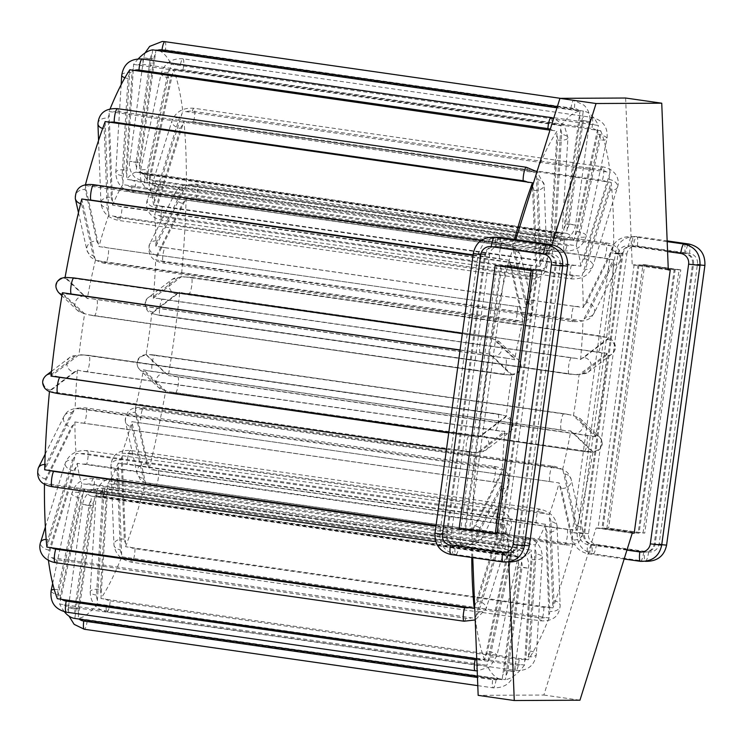 <?xml version="1.0" encoding="UTF-8"?>
<svg xmlns="http://www.w3.org/2000/svg" width="742" height="742" viewBox="0 0 742 742"><rect width="100%" height="100%" fill="white"/><g stroke="black" fill="none" stroke-linecap="round" stroke-linejoin="round"><path stroke-width="0.56" stroke-dasharray="3.71 2.78" d="M490.471 355.168A10.685 1.503 9.9 0 1 492.502 356.169L511.284 374.014A10.685 1.503 9.9 0 1 511.015 374.691L489.739 353.962A287.182 58.701 98.2 0 0 478.312 437.353L506.332 416.067A163.769 33.473 -81.8 0 1 511.961 375.007L503.085 374.478A8.31 1.697 98.2 0 0 505.849 367.095A8.31 1.697 98.2 0 0 505.664 358.154A10.685 1.503 -170.1 0 0 509.819 358.609L92.258 298.776L87.296 298.572L65.973 277.721A10.685 1.503 -170.1 0 0 65.704 278.398L84.486 296.253A8.31 8.051 -46.5 0 0 77.363 310.369A8.31 8.051 -46.5 0 0 81.676 312.456L62.894 294.602A10.685 1.503 9.9 0 1 63.163 293.934L84.653 313.773A163.769 33.473 98.2 0 0 79.023 354.834L51.003 376.12M510.385 375.09L89.448 314.979L83.707 313.458A10.685 1.503 9.9 0 1 81.676 312.456M489.739 353.962L460.068 350.159M511.442 550.286A163.769 33.473 98.2 0 0 518.899 557.372L502.13 679.672A287.182 58.701 -81.8 0 1 501.963 679.653A287.182 58.701 -81.8 0 1 486.984 665.277L59.675 604.044L84.134 489.052L511.442 550.286L486.984 665.277M521.58 562.102L505.385 679.663L78.077 618.429L94.809 496.129L522.118 557.363L521.58 562.102A10.685 10.453 -90.3 0 1 522.062 567.111L528.573 568.242L518.63 567.129L504.467 670.545A10.685 10.453 89.7 0 1 502.649 675.229M522.118 557.363A163.769 33.473 98.2 0 0 531.532 550.193L104.223 488.959L97.183 603.858A287.182 58.701 -81.8 0 1 78.077 618.429M97.183 603.858L524.492 665.092L531.532 550.193M524.492 665.092A287.182 58.701 -81.8 0 1 505.385 679.663M476.726 658.673L484.665 659.963L509.142 545.027L86.638 484.294L81.833 483.793L57.357 598.729M484.665 659.963A287.182 58.701 -81.8 0 1 475.316 618.346L48.007 557.112L77.233 463.296L504.532 524.529L475.316 618.346M504.532 524.529A163.769 33.473 98.2 0 0 509.142 545.027M474.676 606.511L503.428 514.623L80.971 453.742L76.12 453.39L46.885 547.104M471.754 557.511A287.182 58.701 -81.8 0 1 471.764 544.517L44.455 483.283L74.923 421.957L502.232 483.19L471.764 544.517M502.232 483.19A163.769 33.473 98.2 0 0 503.428 514.623M436.055 525.494L471.986 531.031L502.455 469.834L80.043 408.851L75.146 408.601L73.977 410.53L44.687 469.797M471.986 531.031A287.182 58.701 -81.8 0 1 476.772 452.694L49.464 391.461A287.182 58.701 -81.8 0 1 49.464 391.461L77.502 370.035L82.334 371.223L499.885 431.065L504.81 431.269L477.755 452.351A10.685 2.124 5.7 0 0 480.009 451.665L503.716 433.606A10.685 2.124 5.7 0 0 503.679 432.595M504.81 431.269A163.769 33.473 98.2 0 0 502.455 469.834M503.716 433.606A8.31 7.958 -127.3 0 0 509.559 432.113C516.877 427.225 510.941 416.123 506.332 416.067L501.509 414.861L83.957 355.028L77.993 355.158A10.685 2.124 -174.3 0 0 75.73 355.845A8.31 7.958 -127.3 0 0 67.16 365.927A8.31 7.958 -127.3 0 0 74.107 372.039L50.41 390.107A10.685 2.124 5.7 0 0 50.447 391.117M66.131 277.322L488.236 337.582L493.282 338.955L513.826 358.488L514.605 359.805L509.819 358.609M81.778 198.995L94.865 258.049L95.505 259.969L100.272 261.128L522.813 321.203L509.086 260.229A287.182 58.701 -81.8 0 0 492.4 338.621L493.282 338.955A10.685 1.503 -170.1 0 1 495.313 339.957L514.095 357.811A8.31 8.051 -46.5 0 1 518.408 359.898L499.626 342.043A8.31 8.051 -46.5 0 0 495.313 339.957M522.813 321.203A163.769 33.473 98.2 0 0 514.605 359.805M85.247 185.491L512.555 246.724L526.254 307.828L98.946 246.594L85.247 185.491A287.182 58.701 -81.8 0 1 85.423 184.832M512.555 246.724A287.182 58.701 -81.8 0 1 514.54 239.369M105.178 121.558L108.759 215.115L113.517 216.163L536.067 276.349L532.496 186.056M536.067 276.349A163.769 33.473 98.2 0 0 526.254 307.828M109.046 111.532L536.345 172.765L539.898 266.415L112.589 205.182L109.046 111.532A287.182 58.701 -81.8 0 1 110.104 108.907M536.345 172.765A287.182 58.701 -81.8 0 1 536.809 171.615M537.7 169.426A287.182 58.701 -81.8 0 1 557.121 130.991L549.989 130.147M129.813 69.757L122.82 184.619L545.12 245.352L550.119 245.852L557.121 130.991M550.119 245.852A163.769 33.473 98.2 0 0 539.898 266.415M133.597 64.415L560.906 125.648L553.875 240.556L126.567 179.323L133.597 64.415A287.182 58.701 -81.8 0 1 138.309 58.822M560.906 125.648A287.182 58.701 -81.8 0 1 580.021 111.087L556.982 107.813M152.713 49.853L135.971 172.153L140.739 172.877L563.28 233.387L580.021 111.087M563.28 233.387A163.769 33.473 98.2 0 0 553.875 240.556M573.956 240.454A163.769 33.473 98.2 0 0 566.498 233.368L583.268 111.068A287.182 58.701 -81.8 0 1 583.435 111.096A287.182 58.701 -81.8 0 1 598.414 125.463L171.105 64.229L146.647 179.221L573.956 240.454L598.414 125.463M173.433 69.544L600.732 130.778L576.256 245.723L148.957 184.489L173.433 69.544A287.182 58.701 -81.8 0 1 182.782 111.17L153.557 204.977L580.865 266.211L610.091 172.404L182.782 111.17M600.732 130.778A287.182 58.701 -81.8 0 1 610.091 172.404M580.865 266.211A163.769 33.473 98.2 0 0 576.256 245.723M183.895 121.169L611.204 182.402L581.969 276.126L577.128 275.774L154.661 214.892L183.895 121.169A287.182 58.701 -81.8 0 1 186.325 184.999L155.857 246.316L583.166 307.55L613.634 246.233L186.325 184.999M611.204 182.402A287.182 58.701 -81.8 0 1 613.634 246.233M583.166 307.55A163.769 33.473 98.2 0 0 581.969 276.126M186.103 198.476L613.411 259.709L582.943 320.906L160.504 260.832L155.635 259.672L186.103 198.476A287.182 58.701 -81.8 0 1 181.317 276.812L153.279 298.247L158.204 298.451L575.755 358.284L580.587 359.48L608.625 338.046L604.424 337.016L185.593 276.989L180.343 277.165A10.685 2.124 -174.3 0 0 178.08 277.842A8.31 7.958 -127.3 0 0 169.51 287.924A8.31 7.958 -127.3 0 0 176.457 294.045L152.759 312.104A8.31 7.958 52.7 0 1 148.53 297.394A8.31 7.958 52.7 0 1 154.382 295.9L178.08 277.842M613.411 259.709A287.182 58.701 -81.8 0 1 608.625 338.046M580.587 359.48A163.769 33.473 98.2 0 0 582.943 320.906M606.029 354.593L579.066 374.673A163.769 33.473 -81.8 0 1 573.436 415.733L595.668 436.778A287.182 58.701 98.2 0 0 607.086 353.387L606.029 354.593A10.685 2.124 5.7 0 1 606.066 355.603A8.31 7.958 52.7 0 0 611.909 354.11C616.222 350.178 616.565 345.763 612.966 340.875C610.165 338.732 610.926 338.009 600.13 335.95A8.31 1.697 -81.8 0 1 600.742 343.574A8.31 1.697 -81.8 0 1 598.135 352.274L189.229 293.674A10.685 2.124 5.7 0 0 183.97 293.192L179.777 292.153A287.182 58.701 -81.8 0 1 168.36 375.545L146.137 354.5L151.09 354.695L568.65 414.537L574.391 416.058A10.685 1.503 -170.1 0 1 576.423 417.06A8.31 8.051 133.5 0 1 582.275 428.663A8.31 8.051 133.5 0 1 573.603 433.263L592.385 451.117A10.685 1.503 9.9 0 1 592.116 451.785L570.802 430.944L565.831 430.74L148.279 370.898L143.494 369.702L165.689 390.895A287.182 58.701 -81.8 0 1 149.012 469.287L135.276 408.304L557.817 468.387L562.584 469.538L563.234 471.467L576.311 530.521L149.012 469.287M607.652 338.398A10.685 2.124 -174.3 0 1 607.689 339.409L583.982 357.468A8.31 7.958 52.7 0 1 588.211 372.178A8.31 7.958 52.7 0 1 582.359 373.671A10.685 2.124 5.7 0 1 580.105 374.348L574.132 374.487L156.581 314.645L151.758 313.439L179.777 292.153M575.755 358.284A10.685 2.124 -174.3 0 1 571.21 357.829L162.303 299.239A8.31 1.697 98.2 0 0 159.697 307.939A8.31 1.697 98.2 0 0 160.309 315.554L151.758 313.439A163.769 33.473 98.2 0 1 146.137 354.5L147.083 354.824A10.685 1.503 -170.1 0 0 146.814 355.492L165.596 373.347A8.31 8.051 -46.5 0 0 158.463 387.472A8.31 8.051 -46.5 0 0 162.776 389.55A10.685 1.503 9.9 0 0 164.807 390.552L169.853 391.924L592.997 452.128A287.182 58.701 -81.8 0 1 576.311 530.521M562.584 469.538A163.769 33.473 98.2 0 0 570.802 430.944M145.534 482.782L572.843 544.016L559.143 482.912L131.835 421.679L145.534 482.782A287.182 58.701 -81.8 0 1 125.602 546.724L122.022 453.158L127.03 453.51L549.33 514.392L552.911 607.958L125.602 546.724M572.843 544.016A287.182 58.701 -81.8 0 1 552.911 607.958M549.33 514.392A163.769 33.473 98.2 0 0 559.143 482.912M121.744 556.75L549.052 617.984L545.509 524.325L118.201 463.091L121.744 556.75A287.182 58.701 -81.8 0 1 100.968 598.516L107.97 483.663L535.279 544.897L528.276 659.749L100.968 598.516M549.052 617.984A287.182 58.701 -81.8 0 1 528.276 659.749M535.279 544.897A163.769 33.473 98.2 0 0 545.509 524.325M84.134 489.052A163.769 33.473 98.2 0 0 91.591 496.138L74.821 618.438L502.13 679.672M518.899 557.372L91.591 496.138M107.97 483.663A163.769 33.473 98.2 0 0 118.201 463.091M122.022 453.158A163.769 33.473 98.2 0 0 131.835 421.679M135.276 408.304A163.769 33.473 98.2 0 0 143.494 369.702M77.502 370.035A163.769 33.473 98.2 0 0 75.146 408.601M74.923 421.957A163.769 33.473 98.2 0 0 76.12 453.39M77.233 463.296A163.769 33.473 98.2 0 0 81.833 483.793M94.809 496.129A163.769 33.473 98.2 0 0 104.223 488.959M95.505 259.969A163.769 33.473 98.2 0 0 87.296 298.572M108.759 215.115A163.769 33.473 98.2 0 0 98.946 246.594M122.82 184.619A163.769 33.473 98.2 0 0 112.589 205.182M135.971 172.153A163.769 33.473 98.2 0 0 126.567 179.323M566.498 233.368L139.19 172.135L155.959 49.835A287.182 58.701 -81.8 0 1 156.135 49.853A287.182 58.701 -81.8 0 1 171.105 64.229M146.647 179.221A163.769 33.473 98.2 0 0 139.19 172.135M153.557 204.977A163.769 33.473 98.2 0 0 148.957 184.489M155.857 246.316A163.769 33.473 98.2 0 0 154.661 214.892M153.279 298.247A163.769 33.473 98.2 0 0 155.635 259.672M155.959 49.835L583.268 111.068M509.086 260.229L473.044 255.461M64.452 611.779A287.182 58.701 -81.8 0 1 59.675 604.044M48.443 560.442A287.182 58.701 -81.8 0 1 48.007 557.112M44.455 484.238A287.182 58.701 -81.8 0 1 44.455 483.283M478.312 437.353L448.762 432.688M595.668 436.778L168.36 375.545M607.086 353.387L183.97 293.192M62.43 292.728L63.163 293.934M638.074 264.727L602.012 527.979L638.12 533.155L674.181 269.902L639.048 264.727L602.986 527.97L602.012 527.979M643.017 533.127L679.078 269.884L642.971 264.708L606.91 527.952L644.733 533.118L606.91 527.952M642.971 264.708L644.687 264.699L608.625 527.942M634.197 533.173L598.089 527.998L634.15 264.746L632.184 264.764L668.292 269.93M625.636 98.027L632.184 264.764M508.827 562.084L507.723 533.795L505.756 533.804L541.818 270.561L505.71 265.386L507.667 265.376L515.755 239.545M505.71 265.386L469.649 528.629L507.723 533.795M472.756 557.659L471.615 528.619M598.089 527.998L596.123 528.007L543.858 695.031L478.163 695.356M496.936 533.85L460.828 528.675L496.89 265.423M460.828 528.675L459.113 528.684M500.813 265.404L464.752 528.656L465.726 528.647L501.787 265.404L536.911 270.58L500.859 533.832L464.752 528.656M674.181 269.902L675.155 269.902L639.094 533.146L602.986 527.97M675.155 269.902L639.048 264.727M639.094 533.146L638.12 533.155M596.123 528.007L632.23 533.183M679.078 269.884L680.794 269.875L644.733 533.118M541.818 270.561L543.775 270.552L551.862 244.721M536.911 270.58L501.787 265.404M500.859 533.832L501.833 533.823L537.894 270.58M644.687 264.699L680.794 269.875M668.282 269.643L634.15 264.746M507.667 265.376L543.775 270.552M501.833 533.823L465.726 528.647M505.756 533.804L469.649 528.629M543.858 695.031L579.956 700.207M511.284 374.014A8.31 8.051 -46.5 0 0 518.408 359.898C522.637 365.574 521.867 370.295 516.117 374.051L511.757 375.053M492.502 356.169A8.31 8.051 -46.5 0 0 499.626 342.043L492.771 338.621M506.999 374.812A10.685 1.503 9.9 0 1 502.853 374.358L93.946 315.767A10.685 1.503 9.9 0 1 89.448 314.979M460.096 349.974L480.232 352.858A10.685 1.503 9.9 0 1 485.426 353.786M518.148 562.121A10.685 10.453 89.7 0 1 518.63 567.129M75.341 613.996A10.685 10.453 89.7 0 1 74.859 608.987L89.021 505.562A10.685 10.453 89.7 0 1 90.839 500.887M96.367 496.815A10.685 10.453 89.7 0 1 100.819 496.472L509.726 555.072A10.685 10.453 89.7 0 1 513.918 556.648M497.808 679.06A10.685 10.453 89.7 0 1 492.669 679.644L477.458 677.465M517.35 556.639A10.685 10.453 -90.3 0 0 513.158 555.053A8.31 1.697 98.2 0 0 512.62 546.835A8.31 1.697 98.2 0 0 509.726 555.072M545.518 528.285A10.685 7.8 21.1 0 1 546.808 532.153L549.822 611.315A10.685 7.8 21.1 0 1 548.811 614.858M121.502 553.625A10.685 7.8 21.1 0 1 120.213 549.748L117.199 470.595A10.685 7.8 21.1 0 1 118.21 467.052M122.949 464.102A10.685 7.8 21.1 0 1 127.244 463.982L536.151 522.581A10.685 7.8 21.1 0 1 540.501 523.935M544.702 617.641A10.685 7.8 21.1 0 1 539.777 617.928L130.87 559.329A10.685 7.8 21.1 0 1 125.871 557.622M552.892 604.266A10.685 7.8 -158.9 0 0 553.903 600.723L550.889 521.57A8.31 5.417 177.8 0 1 557.149 526.551A8.31 5.417 177.8 0 1 546.808 532.153M550.889 521.57A10.685 7.8 -158.9 0 0 549.599 517.693M544.582 513.353A10.685 7.8 -158.9 0 0 540.232 511.989A8.31 1.697 98.2 0 0 539.369 509.058A8.31 1.697 98.2 0 0 537.134 513.705A8.31 1.697 98.2 0 0 536.151 522.581M540.232 511.989L131.325 453.39A8.31 1.697 98.2 0 0 130.462 450.468A8.31 1.697 98.2 0 0 128.227 455.106A8.31 1.697 98.2 0 0 127.244 463.982M122.291 456.46A10.685 7.8 -158.9 0 0 121.28 460.003L124.294 539.156A10.685 7.8 -158.9 0 0 125.584 543.033M131.325 453.39A10.685 7.8 -158.9 0 0 127.03 453.51M129.952 547.039A10.685 7.8 -158.9 0 0 134.951 548.737L543.858 607.336A10.685 7.8 -158.9 0 0 548.783 607.058M553.903 600.723A8.31 5.417 177.8 0 1 560.164 605.704A8.31 5.417 177.8 0 1 549.822 611.315M543.858 607.336A8.31 1.697 -81.8 0 1 542.875 616.212A8.31 1.697 -81.8 0 1 540.64 620.85A8.31 1.697 -81.8 0 1 539.777 617.928M584.121 318.977A10.685 5.5 0.9 0 0 586.477 316.713L612.243 264.913A10.685 5.5 0.9 0 0 612.298 262.325M184.99 201.082A10.685 5.5 0.9 0 0 182.634 203.345L156.868 255.146A10.685 5.5 0.9 0 0 156.812 257.743M160.504 260.832A10.685 5.5 0.9 0 0 164.585 261.935L573.492 320.525A10.685 5.5 0.9 0 0 578.055 320.665M609.163 259.487A10.685 5.5 0.9 0 0 604.526 258.133L195.619 199.533A10.685 5.5 0.9 0 0 190.332 199.468M612.53 248.078A10.685 5.5 -179.1 0 1 612.475 250.675L586.709 302.476A8.31 6.919 26.4 0 1 594.027 313.291A8.31 6.919 26.4 0 1 586.477 316.713M586.709 302.476A10.685 5.5 -179.1 0 1 584.353 304.739M578.287 306.427A10.685 5.5 -179.1 0 1 573.724 306.288A8.31 1.697 98.2 0 0 571.674 315.424A8.31 1.697 98.2 0 0 572.434 321.629A8.31 1.697 98.2 0 0 573.492 320.525M573.724 306.288L164.817 247.689A8.31 1.697 98.2 0 0 162.758 256.825A8.31 1.697 98.2 0 0 163.518 263.03A8.31 1.697 98.2 0 0 164.585 261.935M157.044 243.506A10.685 5.5 -179.1 0 1 157.1 240.909L182.866 189.108A10.685 5.5 -179.1 0 1 185.222 186.845M164.817 247.689A10.685 5.5 -179.1 0 1 160.736 246.585M190.573 185.231A10.685 5.5 -179.1 0 1 195.851 185.296L604.758 243.895A10.685 5.5 -179.1 0 1 609.395 245.25M612.475 250.675A8.31 6.919 26.4 0 1 619.793 261.49A8.31 6.919 26.4 0 1 612.243 264.913M604.758 243.895A8.31 1.697 -81.8 0 1 605.824 242.792A8.31 1.697 -81.8 0 1 606.585 248.997A8.31 1.697 -81.8 0 1 604.526 258.133M195.851 185.296A8.31 1.697 -81.8 0 1 196.908 184.192A8.31 1.697 -81.8 0 1 197.669 190.397A8.31 1.697 -81.8 0 1 195.619 199.533M182.866 189.108A8.31 6.919 -153.6 0 0 175.316 192.53A8.31 6.919 -153.6 0 0 182.634 203.345M94.271 500.869A10.685 10.453 -90.3 0 0 92.453 505.543L78.29 608.969A10.685 10.453 -90.3 0 0 78.773 613.977M89.021 505.562L82.51 504.43L92.453 505.543M513.158 555.053L104.251 496.454A8.31 1.697 98.2 0 0 103.713 488.236A8.31 1.697 98.2 0 0 100.819 496.472M104.251 496.454A10.685 10.453 -90.3 0 0 99.799 496.797M506.081 675.211A10.685 10.453 -90.3 0 0 507.899 670.527L522.062 567.111M82.408 619.023A10.685 10.453 -90.3 0 0 87.185 621.026L496.101 679.626A10.685 10.453 -90.3 0 0 501.24 679.041M507.899 670.527L514.41 671.668L504.467 670.545M496.101 679.626A8.31 1.697 -81.8 0 1 493.207 687.853A8.31 1.697 -81.8 0 1 492.669 679.644M87.185 621.026A8.31 1.697 -81.8 0 1 84.291 629.253M78.29 608.969L68.338 607.846L74.859 608.987M83.262 493.68A10.685 9.924 -23.6 0 0 81.147 498.077L60.454 595.288A10.685 9.924 -23.6 0 0 60.631 600.009M58.182 594.398A10.685 9.924 156.4 0 1 57.997 589.677L78.689 492.465A8.31 2.551 -168 0 0 71.788 493.541A8.31 2.551 -168 0 0 81.147 498.077M78.689 492.465A10.685 9.924 156.4 0 1 80.813 488.069M86.638 484.294A10.685 9.924 156.4 0 1 91.155 484.007L500.062 542.597A10.685 9.924 156.4 0 1 504.189 544.127M506.647 549.739A10.685 9.924 -23.6 0 0 502.519 548.208L93.613 489.618A8.31 1.697 98.2 0 0 93.557 478.581A8.31 1.697 98.2 0 0 91.155 484.007M93.613 489.618A10.685 9.924 -23.6 0 0 89.096 489.906M487.939 661.243A10.685 9.924 -23.6 0 0 490.063 656.856L510.746 559.635A10.685 9.924 -23.6 0 0 510.57 554.914M63.988 604.795A10.685 9.924 -23.6 0 0 68.691 606.715L477.598 665.314A10.685 9.924 -23.6 0 0 482.819 664.813M490.063 656.856A8.31 2.551 -168 0 0 496.964 655.78A8.31 2.551 -168 0 0 487.605 651.244A10.685 9.924 156.4 0 1 485.491 655.631M480.362 659.202A10.685 9.924 156.4 0 1 476.763 659.814M477.598 665.314A8.31 1.697 -81.8 0 1 475.195 670.731M68.691 606.715A8.31 1.697 -81.8 0 1 66.279 612.131M60.454 595.288A8.31 2.551 12 0 1 51.105 590.753M54.259 589.473A8.31 2.551 12 0 1 57.997 589.677M508.112 549.303A10.685 9.924 156.4 0 1 508.298 554.024L487.605 651.244M510.746 559.635A8.31 2.551 -168 0 0 517.647 558.559A8.31 2.551 -168 0 0 508.298 554.024M502.519 548.208A8.31 1.697 98.2 0 0 502.473 537.18A8.31 1.697 98.2 0 0 500.062 542.597M97.332 599.833A10.685 9.711 35.3 0 1 96.46 595.112L102.396 497.965A10.685 9.711 35.3 0 1 103.824 493.578M107.822 487.939A10.685 9.711 -144.7 0 0 106.394 492.326L100.458 589.473A8.31 3.014 3.5 0 0 90.172 591.782A8.31 3.014 3.5 0 0 96.46 595.112M100.458 589.473A10.685 9.711 -144.7 0 0 101.329 594.184M105.318 598.961A10.685 9.711 -144.7 0 0 110.206 600.89A8.31 1.697 -81.8 0 1 107.024 611.937A8.31 1.697 -81.8 0 1 106.208 606.529A10.685 9.711 35.3 0 1 101.32 604.609M531.133 554.812A10.685 9.711 35.3 0 1 532.005 559.533L526.069 656.679A10.685 9.711 35.3 0 1 524.64 661.066M108.981 489.803A10.685 9.711 35.3 0 1 113.359 489.516L522.266 548.115A10.685 9.711 35.3 0 1 526.532 549.637M520.151 664.628A10.685 9.711 35.3 0 1 515.115 665.129L106.208 606.529M528.638 655.418A10.685 9.711 -144.7 0 0 530.066 651.031L536.002 553.894A8.31 3.014 -176.5 0 1 542.291 557.214A8.31 3.014 -176.5 0 1 532.005 559.533M536.002 553.894A10.685 9.711 -144.7 0 0 535.13 549.173M530.521 543.997A10.685 9.711 -144.7 0 0 526.254 542.467A8.31 1.697 98.2 0 0 525.438 537.069A8.31 1.697 98.2 0 0 522.266 548.115M526.254 542.467L117.347 483.877A8.31 1.697 98.2 0 0 116.531 478.469A8.31 1.697 98.2 0 0 113.359 489.516M117.347 483.877A10.685 9.711 -144.7 0 0 112.969 484.164M110.206 600.89L519.112 659.49A10.685 9.711 -144.7 0 0 524.149 658.979M530.066 651.031A8.31 3.014 -176.5 0 1 536.364 654.361A8.31 3.014 -176.5 0 1 526.069 656.679M519.112 659.49A8.31 1.697 -81.8 0 1 515.931 670.536A8.31 1.697 -81.8 0 1 515.115 665.129M102.396 497.965A8.31 3.014 -176.5 0 1 96.108 494.645A8.31 3.014 -176.5 0 1 106.394 492.326M76.129 467.256A10.685 8.208 -6.4 0 0 73.829 470.808L49.111 550.1A10.685 8.208 -6.4 0 0 49.102 553.977M47.924 543.413A10.685 8.208 173.6 0 1 47.924 539.536L72.642 460.244A8.31 5.036 -162.7 0 0 65.305 463.054A8.31 5.036 -162.7 0 0 73.829 470.808M72.642 460.244A10.685 8.208 173.6 0 1 74.951 456.692M80.971 453.742A10.685 8.208 173.6 0 1 85.525 453.622L494.432 512.212A10.685 8.208 173.6 0 1 498.522 513.575M499.7 524.14A10.685 8.208 -6.4 0 0 495.61 522.776L86.703 464.177A8.31 1.697 98.2 0 0 88.14 455.532A8.31 1.697 98.2 0 0 87.287 450.672A8.31 1.697 98.2 0 0 85.525 453.622M86.703 464.177A10.685 8.208 -6.4 0 0 82.149 464.307M476.41 615.211A10.685 8.208 -6.4 0 0 478.711 611.658L503.428 532.366A10.685 8.208 -6.4 0 0 503.438 528.489M52.274 557.984A10.685 8.208 -6.4 0 0 56.93 559.691L465.837 618.29A10.685 8.208 -6.4 0 0 471.105 618.012M478.711 611.658A8.31 5.036 -162.7 0 0 486.056 608.857A8.31 5.036 -162.7 0 0 477.533 601.103A10.685 8.208 173.6 0 1 475.223 604.647M465.837 618.29A8.31 1.697 -81.8 0 1 464.065 621.23M56.93 559.691A8.31 1.697 -81.8 0 1 55.158 562.631M49.111 550.1A8.31 5.036 17.3 0 1 40.587 542.346M46.199 539.415A8.31 5.036 17.3 0 1 47.924 539.536M502.26 517.925A10.685 8.208 173.6 0 1 502.251 521.812L477.533 601.103M503.428 532.366A8.31 5.036 -162.7 0 0 510.774 529.565A8.31 5.036 -162.7 0 0 502.251 521.812M495.61 522.776A8.31 1.697 98.2 0 0 497.047 514.123A8.31 1.697 98.2 0 0 496.203 509.272A8.31 1.697 98.2 0 0 494.432 512.212M73.736 424.776A10.685 5.5 0.9 0 0 71.38 427.04L45.614 478.84A10.685 5.5 0.9 0 0 45.559 481.428M45.8 467.191A10.685 5.5 -179.1 0 1 45.856 464.594L71.622 412.793A8.31 6.919 -153.6 0 0 64.062 416.216A8.31 6.919 -153.6 0 0 71.38 427.04M71.622 412.793A10.685 5.5 -179.1 0 1 73.977 410.53M80.043 408.851A10.685 5.5 -179.1 0 1 84.597 408.981L493.513 467.581A10.685 5.5 -179.1 0 1 497.594 468.684M497.353 482.921A10.685 5.5 0.9 0 0 493.272 481.818L84.365 423.218A8.31 1.697 98.2 0 0 86.424 414.082A8.31 1.697 98.2 0 0 85.664 407.877A8.31 1.697 98.2 0 0 84.597 408.981M84.365 423.218A10.685 5.5 0.9 0 0 79.802 423.088M472.867 542.662A10.685 5.5 0.9 0 0 475.223 540.399L500.989 488.598A10.685 5.5 0.9 0 0 501.045 486.01M48.694 484.257A10.685 5.5 0.9 0 0 53.331 485.62L462.238 544.22A10.685 5.5 0.9 0 0 467.525 544.276M475.223 540.399A8.31 6.919 -153.6 0 0 482.782 536.985A8.31 6.919 -153.6 0 0 475.464 526.161A10.685 5.5 -179.1 0 1 473.108 528.425M467.757 530.038A10.685 5.5 -179.1 0 1 462.479 529.973L435.962 526.18M462.238 544.22A8.31 1.697 -81.8 0 1 461.181 545.324A8.31 1.697 -81.8 0 1 460.42 539.109A8.31 1.697 -81.8 0 1 462.479 529.973M53.331 485.62A8.31 1.697 -81.8 0 1 52.274 486.724M45.614 478.84A8.31 6.919 26.4 0 1 38.296 468.017M44.826 464.511A8.31 6.919 26.4 0 1 45.856 464.594M501.286 471.773A10.685 5.5 -179.1 0 1 501.221 474.361L475.464 526.161M500.989 488.598A8.31 6.919 -153.6 0 0 508.548 485.175A8.31 6.919 -153.6 0 0 501.221 474.361M493.272 481.818A8.31 1.697 98.2 0 0 495.331 472.682A8.31 1.697 98.2 0 0 494.571 466.477A8.31 1.697 98.2 0 0 493.513 467.581M76.37 371.362A10.685 2.124 5.7 0 0 74.107 372.039M83.957 355.028A10.685 2.124 -174.3 0 1 88.502 355.474L497.409 414.073A10.685 2.124 -174.3 0 1 501.509 414.861M499.885 431.065A10.685 2.124 5.7 0 0 495.786 430.277L86.879 371.677A8.31 1.697 98.2 0 0 89.485 362.977A8.31 1.697 98.2 0 0 88.873 355.353A8.31 1.697 98.2 0 0 88.502 355.474M86.879 371.677A10.685 2.124 5.7 0 0 82.334 371.223M53.665 392.499A10.685 2.124 5.7 0 0 58.33 393.436L467.237 452.036A10.685 2.124 5.7 0 0 472.496 452.518M480.009 451.665A8.31 7.958 -127.3 0 0 488.588 441.583A8.31 7.958 -127.3 0 0 481.632 435.471A10.685 2.124 -174.3 0 1 479.378 436.148M474.119 436.315A10.685 2.124 -174.3 0 1 468.861 435.832L448.725 432.948M467.237 452.036A8.31 1.697 -81.8 0 1 466.876 452.156A8.31 1.697 -81.8 0 1 466.254 444.532A8.31 1.697 -81.8 0 1 468.861 435.832M52.07 374.914A10.685 2.124 -174.3 0 1 52.033 373.903L75.73 355.845M50.41 390.107A8.31 7.958 52.7 0 1 46.18 375.396M51.254 373.829A8.31 7.958 52.7 0 1 52.033 373.903M505.302 416.392A10.685 2.124 -174.3 0 1 505.339 417.403L481.632 435.471M476.967 452.722L485.862 450.171L509.559 432.113A8.31 7.958 -127.3 0 0 505.339 417.403M495.786 430.277A8.31 1.697 98.2 0 0 498.392 421.577A8.31 1.697 98.2 0 0 497.78 413.953A8.31 1.697 98.2 0 0 497.409 414.073M84.486 296.253A10.685 1.503 -170.1 0 0 86.517 297.254M92.258 298.776A10.685 1.503 -170.1 0 0 96.757 299.555L505.664 358.154M93.946 315.767A8.31 1.697 98.2 0 0 94.178 315.888A8.31 1.697 98.2 0 0 96.942 308.496A8.31 1.697 98.2 0 0 96.757 299.555M502.853 374.358A8.31 1.697 98.2 0 0 503.085 374.478L87.009 314.534M513.826 358.488A10.685 1.503 -170.1 0 0 514.095 357.811M488.236 337.582A10.685 1.503 -170.1 0 0 483.042 336.645L74.135 278.055A10.685 1.503 -170.1 0 0 69.414 277.564M480.232 352.858A8.31 1.697 -81.8 0 1 480.046 343.917A8.31 1.697 -81.8 0 1 482.819 336.534A8.31 1.697 -81.8 0 1 483.042 336.645M62.894 294.602A8.31 8.051 133.5 0 1 62.142 294.453M58.581 292.515A8.31 8.051 133.5 0 1 65.704 278.398M94.865 258.049A10.685 4.953 14.4 0 1 93.167 255.461L81.574 203.846A10.685 4.953 14.4 0 1 82.176 201.592M85.849 187.336A10.685 4.953 -165.6 0 0 85.237 189.59L96.84 241.206A8.31 7.16 -12.7 0 0 86.897 250.156A8.31 7.16 -12.7 0 0 93.167 255.461M96.84 241.206A10.685 4.953 -165.6 0 0 98.528 243.793M103.945 246.863A10.685 4.953 -165.6 0 0 108.369 247.967L517.276 306.567A10.685 4.953 -165.6 0 0 521.496 306.706M517.823 320.961A10.685 4.953 14.4 0 1 513.612 320.822L104.705 262.223A8.31 1.697 98.2 0 0 105.364 263.317A8.31 1.697 98.2 0 0 107.878 257.335A8.31 1.697 98.2 0 0 108.369 247.967M104.705 262.223A10.685 4.953 14.4 0 1 100.272 261.128M509.485 262.826A10.685 4.953 14.4 0 1 511.182 265.413L522.776 317.029A10.685 4.953 14.4 0 1 522.173 319.283M473.127 254.849L499.644 258.652A10.685 4.953 14.4 0 1 504.755 260.006M511.182 265.413A8.31 7.16 -12.7 0 0 521.116 256.463A8.31 7.16 -12.7 0 0 514.846 251.148A10.685 4.953 -165.6 0 0 513.158 248.57M508.418 245.75A10.685 4.953 -165.6 0 0 503.308 244.387L94.401 185.797A10.685 4.953 -165.6 0 0 89.587 185.732M499.644 258.652A8.31 1.697 -81.8 0 1 500.136 249.275A8.31 1.697 -81.8 0 1 502.659 243.293A8.31 1.697 -81.8 0 1 503.308 244.387M93.752 184.702A8.31 1.697 -81.8 0 1 94.401 185.797M81.574 203.846A8.31 7.16 167.3 0 1 80.628 203.66M75.304 198.541A8.31 7.16 167.3 0 1 85.237 189.59M525.837 305.027A10.685 4.953 -165.6 0 0 526.44 302.773L514.846 251.148M522.776 317.029A8.31 7.16 -12.7 0 0 532.719 308.078A8.31 7.16 -12.7 0 0 526.44 302.773M513.612 320.822A8.31 1.697 98.2 0 0 514.271 321.917A8.31 1.697 98.2 0 0 516.794 315.934A8.31 1.697 98.2 0 0 517.276 306.567M108.499 211.813A10.685 7.8 21.1 0 1 107.21 207.945L104.195 128.783A10.685 7.8 21.1 0 1 105.206 125.24M109.278 114.658A10.685 7.8 -158.9 0 0 108.267 118.201L111.281 197.353A8.31 5.417 -2.2 0 0 100.94 202.965A8.31 5.417 -2.2 0 0 107.21 207.945M111.281 197.353A10.685 7.8 -158.9 0 0 112.571 201.23M117.588 205.571A10.685 7.8 -158.9 0 0 121.938 206.935L530.845 265.525A10.685 7.8 -158.9 0 0 535.14 265.413M531.068 275.996A10.685 7.8 21.1 0 1 526.774 276.117L117.867 217.517A8.31 1.697 98.2 0 0 118.72 220.448A8.31 1.697 98.2 0 0 120.955 215.811A8.31 1.697 98.2 0 0 121.938 206.935M117.867 217.517A10.685 7.8 21.1 0 1 113.517 216.163M532.506 186.474A10.685 7.8 21.1 0 1 533.804 190.351L536.809 269.504A10.685 7.8 21.1 0 1 535.807 273.047M533.804 190.351A8.31 5.417 -2.2 0 0 544.136 184.739A8.31 5.417 -2.2 0 0 537.876 179.759A10.685 7.8 -158.9 0 0 536.587 175.891M532.218 171.884A10.685 7.8 -158.9 0 0 527.219 170.187L118.312 111.588A10.685 7.8 -158.9 0 0 113.387 111.866M526.356 167.256A8.31 1.697 -81.8 0 1 527.219 170.187M117.449 108.657A8.31 1.697 -81.8 0 1 118.312 111.588M104.195 128.783A8.31 5.417 177.8 0 1 102.674 128.459M97.935 123.812A8.31 5.417 177.8 0 1 108.267 118.201M539.879 262.464A10.685 7.8 -158.9 0 0 540.89 258.921L537.876 179.759M536.809 269.504A8.31 5.417 -2.2 0 0 547.151 263.892A8.31 5.417 -2.2 0 0 540.89 258.921M526.774 276.117A8.31 1.697 98.2 0 0 527.636 279.048A8.31 1.697 98.2 0 0 529.862 274.401A8.31 1.697 98.2 0 0 530.845 265.525M122.968 180.334A10.685 9.711 35.3 0 1 122.096 175.622L128.023 78.476A10.685 9.711 35.3 0 1 129.451 74.089M133.449 68.45A10.685 9.711 -144.7 0 0 132.02 72.837L126.084 169.974A8.31 3.014 3.5 0 0 115.798 172.292A8.31 3.014 3.5 0 0 122.096 175.622M126.084 169.974A10.685 9.711 -144.7 0 0 126.956 174.695M131.566 179.87A10.685 9.711 -144.7 0 0 135.832 181.4L544.739 239.991A10.685 9.711 -144.7 0 0 549.117 239.703M545.12 245.352A10.685 9.711 35.3 0 1 540.742 245.639L131.835 187.04A8.31 1.697 98.2 0 0 132.651 192.438A8.31 1.697 98.2 0 0 135.832 181.4M131.835 187.04A10.685 9.711 35.3 0 1 127.568 185.509M556.76 135.322A10.685 9.711 35.3 0 1 557.632 140.043L551.696 237.18A10.685 9.711 35.3 0 1 550.267 241.567M550.276 129.238A10.685 9.711 35.3 0 1 552.781 130.546M557.632 140.043A8.31 3.014 3.5 0 0 567.927 137.724A8.31 3.014 3.5 0 0 561.629 134.395A10.685 9.711 -144.7 0 0 560.757 129.683M556.769 124.906A10.685 9.711 -144.7 0 0 551.89 122.977L142.974 64.378A10.685 9.711 -144.7 0 0 137.947 64.888M551.065 117.579A8.31 1.697 -81.8 0 1 551.89 122.977M142.158 58.98A8.31 1.697 -81.8 0 1 142.974 64.378M128.023 78.476A8.31 3.014 -176.5 0 1 124.906 77.762M121.734 75.146A8.31 3.014 -176.5 0 1 132.02 72.837M554.265 235.928A10.685 9.711 -144.7 0 0 555.693 231.541L561.629 134.395M551.696 237.18A8.31 3.014 3.5 0 0 561.991 234.871A8.31 3.014 3.5 0 0 555.693 231.541M540.742 245.639A8.31 1.697 98.2 0 0 541.558 251.037A8.31 1.697 98.2 0 0 544.739 239.991M136.519 167.414A10.685 10.453 89.7 0 1 136.027 162.396L150.199 58.98A10.685 10.453 89.7 0 1 152.008 54.296M155.44 54.287A10.685 10.453 -90.3 0 0 153.631 58.961L139.459 162.387L129.516 161.264L136.027 162.396M139.459 162.387A10.685 10.453 -90.3 0 0 139.95 167.395M144.171 172.858A10.685 10.453 -90.3 0 0 148.363 174.444L557.27 233.044A10.685 10.453 -90.3 0 0 561.722 232.691M558.29 232.71A10.685 10.453 89.7 0 1 553.838 233.062L144.931 174.463A8.31 1.697 98.2 0 0 145.469 182.671A8.31 1.697 98.2 0 0 148.363 174.444M144.931 174.463A10.685 10.453 89.7 0 1 140.739 172.877M579.317 115.539A10.685 10.453 89.7 0 1 579.808 120.547L565.636 223.963A10.685 10.453 89.7 0 1 563.827 228.647M557.381 106.542L570.904 108.48A10.685 10.453 89.7 0 1 575.69 110.493M579.808 120.547L589.751 121.66L583.24 120.529A10.685 10.453 -90.3 0 0 582.748 115.52M579.122 110.475A10.685 10.453 -90.3 0 0 574.336 108.471L165.429 49.872A10.685 10.453 -90.3 0 0 160.291 50.456M570.904 108.48A8.31 1.697 -81.8 0 1 573.798 100.253A8.31 1.697 -81.8 0 1 574.336 108.471M164.891 41.654A8.31 1.697 -81.8 0 1 165.429 49.872M150.199 58.98L143.679 57.848L153.631 58.961M567.259 228.629A10.685 10.453 -90.3 0 0 569.068 223.945L583.24 120.529M565.636 223.963L575.588 225.086L569.068 223.945M553.838 233.062A8.31 1.697 98.2 0 0 554.376 241.271A8.31 1.697 98.2 0 0 557.27 233.044M147.519 174.593A10.685 9.924 156.4 0 1 147.343 169.872L168.035 72.651A10.685 9.924 156.4 0 1 170.15 68.264M172.608 73.875A10.685 9.924 -23.6 0 0 170.484 78.262L149.791 175.483A8.31 2.551 12 0 1 140.442 170.948A8.31 2.551 12 0 1 147.343 169.872M149.791 175.483A10.685 9.924 -23.6 0 0 149.977 180.204M153.9 185.379A10.685 9.924 -23.6 0 0 158.027 186.91L566.934 245.509A10.685 9.924 -23.6 0 0 571.451 245.222M569.003 239.61A10.685 9.924 156.4 0 1 564.486 239.898L155.579 181.298A8.31 1.697 98.2 0 0 155.625 192.326A8.31 1.697 98.2 0 0 158.027 186.91M155.579 181.298A10.685 9.924 156.4 0 1 151.442 179.768M597.458 129.498A10.685 9.924 156.4 0 1 597.635 134.219L576.951 231.439A10.685 9.924 156.4 0 1 574.827 235.826M175.279 64.702A10.685 9.924 156.4 0 1 180.501 64.192L589.408 122.792A10.685 9.924 156.4 0 1 594.11 124.721M597.635 134.219A8.31 2.551 12 0 1 606.993 138.754A8.31 2.551 12 0 1 600.092 139.83A10.685 9.924 -23.6 0 0 599.907 135.109M596.559 130.332A10.685 9.924 -23.6 0 0 591.856 128.403L182.949 69.804A10.685 9.924 -23.6 0 0 177.728 70.314M589.408 122.792A8.31 1.697 -81.8 0 1 591.81 117.375A8.31 1.697 -81.8 0 1 591.856 128.403M180.501 64.192A8.31 1.697 -81.8 0 1 182.903 58.776A8.31 1.697 -81.8 0 1 182.949 69.804M168.035 72.651A8.31 2.551 -168 0 0 161.135 73.727A8.31 2.551 -168 0 0 170.484 78.262M577.285 241.438A10.685 9.924 -23.6 0 0 579.4 237.05L600.092 139.83M576.951 231.439A8.31 2.551 12 0 1 586.301 235.975A8.31 2.551 12 0 1 579.4 237.05M564.486 239.898A8.31 1.697 98.2 0 0 564.532 250.926A8.31 1.697 98.2 0 0 566.934 245.509M154.651 201.017A10.685 8.208 173.6 0 1 154.661 197.14L179.379 117.848A10.685 8.208 173.6 0 1 181.688 114.296M182.866 124.86A10.685 8.208 -6.4 0 0 180.556 128.412L155.839 207.704A8.31 5.036 17.3 0 1 147.324 199.95A8.31 5.036 17.3 0 1 154.661 197.14M155.839 207.704A10.685 8.208 -6.4 0 0 155.829 211.581M159.567 215.931A10.685 8.208 -6.4 0 0 163.667 217.295L572.574 275.894A10.685 8.208 -6.4 0 0 577.128 275.774M575.94 265.209A10.685 8.208 173.6 0 1 571.386 265.33L162.479 206.73A8.31 1.697 98.2 0 0 161.042 215.384A8.31 1.697 98.2 0 0 161.895 220.235A8.31 1.697 98.2 0 0 163.667 217.295M162.479 206.73A10.685 8.208 173.6 0 1 158.389 205.367M608.996 175.529A10.685 8.208 173.6 0 1 608.987 179.416L584.269 258.708A10.685 8.208 173.6 0 1 581.96 262.251M186.984 111.504A10.685 8.208 173.6 0 1 192.252 111.226L601.159 169.816A10.685 8.208 173.6 0 1 605.815 171.523M608.987 179.416A8.31 5.036 17.3 0 1 617.502 187.16A8.31 5.036 17.3 0 1 610.165 189.971A10.685 8.208 -6.4 0 0 610.174 186.094M606.993 182.087A10.685 8.208 -6.4 0 0 602.346 180.38L193.439 121.781A10.685 8.208 -6.4 0 0 188.162 122.068M601.159 169.816A8.31 1.697 -81.8 0 1 602.931 166.876A8.31 1.697 -81.8 0 1 603.784 171.727A8.31 1.697 -81.8 0 1 602.346 180.38M192.252 111.226A8.31 1.697 -81.8 0 1 194.024 108.276A8.31 1.697 -81.8 0 1 194.868 113.127A8.31 1.697 -81.8 0 1 193.439 121.781M179.379 117.848A8.31 5.036 -162.7 0 0 172.033 120.658A8.31 5.036 -162.7 0 0 180.556 128.412M583.138 272.815A10.685 8.208 -6.4 0 0 585.447 269.263L610.165 189.971M584.269 258.708A8.31 5.036 17.3 0 1 592.784 266.452A8.31 5.036 17.3 0 1 585.447 269.263M571.386 265.33A8.31 1.697 98.2 0 0 569.958 273.983A8.31 1.697 98.2 0 0 570.802 278.834A8.31 1.697 98.2 0 0 572.574 275.894M156.868 255.146A8.31 6.919 26.4 0 1 149.55 244.331A8.31 6.919 26.4 0 1 157.1 240.909M154.419 296.921A10.685 2.124 -174.3 0 1 154.382 295.9M152.759 312.104A10.685 2.124 5.7 0 0 152.796 313.115M156.581 314.645A10.685 2.124 5.7 0 0 160.68 315.433L569.587 374.033A10.685 2.124 5.7 0 0 574.132 374.487M571.21 357.829A8.31 1.697 98.2 0 0 568.604 366.529A8.31 1.697 98.2 0 0 569.225 374.153L160.309 315.554A8.31 1.697 98.2 0 0 160.68 315.433M162.303 299.239A10.685 2.124 -174.3 0 1 158.204 298.451M583.982 357.468A10.685 2.124 -174.3 0 1 581.728 358.154M185.593 276.989A10.685 2.124 -174.3 0 1 190.852 277.48L599.759 336.07A10.685 2.124 -174.3 0 1 604.424 337.016M607.689 339.409A8.31 7.958 52.7 0 1 611.909 354.11L588.211 372.178L579.317 374.719M602.801 353.211A10.685 2.124 5.7 0 0 598.135 352.274M599.759 336.07A8.31 1.697 -81.8 0 1 600.13 335.95L191.223 277.35A8.31 1.697 -81.8 0 1 191.835 284.974A8.31 1.697 -81.8 0 1 189.229 293.674M190.852 277.48A8.31 1.697 -81.8 0 1 191.223 277.35L182.421 276.757M178.72 293.359A10.685 2.124 5.7 0 0 176.457 294.045M582.359 373.671L606.066 355.603M577.526 374.766L569.225 374.153A8.31 1.697 98.2 0 0 569.587 374.033M162.776 389.55L143.994 371.696A8.31 8.051 133.5 0 1 138.133 360.083A8.31 8.051 133.5 0 1 146.814 355.492M143.994 371.696A10.685 1.503 9.9 0 1 144.263 371.028M148.279 370.898A10.685 1.503 9.9 0 1 152.425 371.352L561.332 429.952A10.685 1.503 9.9 0 1 565.831 430.74M568.65 414.537A10.685 1.503 -170.1 0 0 564.152 413.748L155.236 355.149A8.31 1.697 98.2 0 0 155.013 355.028A8.31 1.697 98.2 0 0 152.24 362.421A8.31 1.697 98.2 0 0 152.425 371.352M155.236 355.149A10.685 1.503 -170.1 0 0 151.09 354.695M594.926 435.582A10.685 1.503 -170.1 0 0 595.205 434.905L576.423 417.06M165.596 373.347A10.685 1.503 -170.1 0 0 167.627 374.348M172.673 375.721A10.685 1.503 -170.1 0 0 177.867 376.658L586.774 435.248A10.685 1.503 -170.1 0 0 591.495 435.74M595.205 434.905A8.31 8.051 133.5 0 1 601.057 446.517A8.31 8.051 133.5 0 1 592.385 451.117M588.684 451.943A10.685 1.503 9.9 0 1 583.954 451.461L175.047 392.861A10.685 1.503 9.9 0 1 169.853 391.924M586.774 435.248A8.31 1.697 -81.8 0 1 586.959 444.189A8.31 1.697 -81.8 0 1 584.186 451.581A8.31 1.697 -81.8 0 1 583.954 451.461M177.867 376.658A8.31 1.697 -81.8 0 1 178.052 385.59A8.31 1.697 -81.8 0 1 175.279 392.982A8.31 1.697 -81.8 0 1 175.047 392.861M571.572 432.261A10.685 1.503 9.9 0 1 573.603 433.263M564.152 413.748A8.31 1.697 98.2 0 0 563.92 413.628A8.31 1.697 98.2 0 0 561.147 421.02A8.31 1.697 98.2 0 0 561.332 429.952M135.925 410.233A10.685 4.953 -165.6 0 0 135.313 412.487L146.916 464.102A10.685 4.953 -165.6 0 0 148.604 466.681M144.94 480.937A10.685 4.953 14.4 0 1 143.243 478.358L131.649 426.743A8.31 7.16 167.3 0 1 125.379 421.428A8.31 7.16 167.3 0 1 135.313 412.487M131.649 426.743A10.685 4.953 14.4 0 1 132.252 424.489M136.602 422.81A10.685 4.953 14.4 0 1 140.813 422.94L549.72 481.539A10.685 4.953 14.4 0 1 554.153 482.643M557.817 468.387A10.685 4.953 -165.6 0 0 553.384 467.284L144.477 408.684A8.31 1.697 98.2 0 0 143.827 407.59A8.31 1.697 98.2 0 0 141.305 413.572A8.31 1.697 98.2 0 0 140.813 422.94M144.477 408.684A10.685 4.953 -165.6 0 0 140.266 408.554M575.913 527.914A10.685 4.953 -165.6 0 0 576.515 525.661L564.922 474.045A10.685 4.953 -165.6 0 0 563.234 471.467M153.344 469.51A10.685 4.953 -165.6 0 0 158.445 470.864L567.361 529.463A10.685 4.953 -165.6 0 0 572.175 529.528M576.515 525.661A8.31 7.16 167.3 0 1 582.795 530.975A8.31 7.16 167.3 0 1 572.852 539.926A10.685 4.953 14.4 0 1 572.249 542.179M568.502 543.784A10.685 4.953 14.4 0 1 563.688 543.719L154.781 485.12A10.685 4.953 14.4 0 1 149.671 483.765M567.361 529.463A8.31 1.697 -81.8 0 1 566.869 538.831A8.31 1.697 -81.8 0 1 564.347 544.813A8.31 1.697 -81.8 0 1 563.688 543.719M158.445 470.864A8.31 1.697 -81.8 0 1 157.953 480.232A8.31 1.697 -81.8 0 1 155.44 486.214A8.31 1.697 -81.8 0 1 154.781 485.12M146.916 464.102A8.31 7.16 -12.7 0 0 136.973 473.053A8.31 7.16 -12.7 0 0 143.243 478.358M559.561 485.722A10.685 4.953 14.4 0 1 561.258 488.301L572.852 539.926M564.922 474.045A8.31 7.16 167.3 0 1 571.192 479.351A8.31 7.16 167.3 0 1 561.258 488.301M553.384 467.284A8.31 1.697 98.2 0 0 552.734 466.189A8.31 1.697 98.2 0 0 550.212 472.172A8.31 1.697 98.2 0 0 549.72 481.539M117.199 470.595A8.31 5.417 177.8 0 1 110.938 465.614A8.31 5.417 177.8 0 1 121.28 460.003M124.294 539.156A8.31 5.417 -2.2 0 0 113.953 544.767A8.31 5.417 -2.2 0 0 120.213 549.748M134.951 548.737A8.31 1.697 -81.8 0 1 133.959 557.613A8.31 1.697 -81.8 0 1 131.733 562.26A8.31 1.697 -81.8 0 1 130.87 559.329M632.434 245.945A9.498 9.294 -90.3 0 0 621.944 254.033L583.629 533.73A9.498 9.294 -90.3 0 0 591.541 544.452L643.75 551.937A9.498 9.294 -90.3 0 0 654.24 543.849L692.555 264.152A9.498 9.294 -90.3 0 0 684.643 253.43L632.434 245.945A9.498 1.938 98.2 0 0 631.822 236.559A9.498 1.938 98.2 0 0 628.511 245.964L667.568 251.566M684.643 253.43A9.498 1.938 98.2 0 0 684.031 244.044M622.928 254.024A9.498 9.294 89.7 0 1 633.418 245.945L685.617 253.421A9.498 9.294 89.7 0 1 693.529 264.143L655.223 543.849A9.498 9.294 89.7 0 1 644.733 551.927L592.524 544.452A9.498 9.294 89.7 0 1 584.613 533.73L622.928 254.024L615.48 252.725L626.851 254.005L588.536 533.711A9.498 9.294 -90.3 0 0 596.447 544.433L648.656 551.909A9.498 9.294 -90.3 0 0 659.137 543.83L697.452 264.124A9.498 9.294 -90.3 0 0 689.541 253.402L637.341 245.927A9.498 9.294 -90.3 0 0 626.851 254.005M637.341 245.927A9.498 1.938 98.2 0 0 636.719 236.54A9.498 1.938 98.2 0 0 633.418 245.945M689.541 253.402A9.498 1.938 98.2 0 0 688.928 244.016M687.853 245.018A9.498 1.938 98.2 0 0 685.617 253.421M697.452 264.124L704.9 265.423M700.049 265.005L693.529 264.143M659.137 543.83L666.585 545.129M661.743 544.711L655.223 543.849M648.656 551.909A9.498 1.938 -81.8 0 1 645.345 561.323A9.498 1.938 -81.8 0 1 644.733 551.927M596.447 544.433A9.498 1.938 -81.8 0 1 593.136 553.838A9.498 1.938 -81.8 0 1 592.524 544.452M588.536 533.711L577.174 532.431L584.613 533.73M626.934 550.11L587.627 544.47A9.498 9.294 89.7 0 1 579.715 533.758L618.03 254.052A9.498 9.294 89.7 0 1 628.511 245.964M618.03 254.052L610.583 252.753L621.944 254.033M583.629 533.73L572.268 532.459L579.715 533.758M591.541 544.452A9.498 1.938 -81.8 0 1 588.239 553.857A9.498 1.938 -81.8 0 1 587.627 544.47M643.75 551.937A9.498 1.938 -81.8 0 1 640.448 561.342M654.24 543.849L661.688 545.147M692.555 264.152L699.994 265.45M495.174 246.622A9.498 9.294 -90.3 0 0 484.684 254.71L446.369 534.407A9.498 9.294 -90.3 0 0 454.28 545.129L506.489 552.614A9.498 9.294 -90.3 0 0 516.979 544.526L555.294 264.829A9.498 9.294 -90.3 0 0 547.383 254.107L495.174 246.622A9.498 1.938 98.2 0 0 494.562 237.236M473.322 253.43L484.684 254.71M547.383 254.107A9.498 1.938 98.2 0 0 546.761 244.721M555.294 264.829L562.733 266.128M516.979 544.526L524.418 545.824M506.489 552.614A9.498 1.938 -81.8 0 1 503.178 562.019M454.28 545.129A9.498 1.938 -81.8 0 1 450.978 554.534M446.369 534.407L435.007 533.127M485.667 254.701A9.498 9.294 89.7 0 1 496.157 246.622L548.357 254.098A9.498 9.294 89.7 0 1 556.268 264.82L517.953 544.526A9.498 9.294 89.7 0 1 507.472 552.604L455.263 545.129A9.498 9.294 89.7 0 1 447.352 534.407L485.667 254.701L478.219 253.402L489.59 254.682L451.275 534.388A9.498 9.294 -90.3 0 0 459.187 545.11L511.396 552.586A9.498 9.294 -90.3 0 0 521.876 544.507L560.191 264.801A9.498 9.294 -90.3 0 0 552.28 254.079L500.08 246.604A9.498 1.938 98.2 0 0 499.459 237.208M498.624 237.82A9.498 1.938 98.2 0 0 496.157 246.622M500.08 246.604A9.498 9.294 -90.3 0 0 489.59 254.682M451.275 534.388L439.904 533.108L447.352 534.407M459.187 545.11A9.498 1.938 -81.8 0 1 455.876 554.515A9.498 1.938 -81.8 0 1 455.263 545.129M511.396 552.586A9.498 1.938 -81.8 0 1 508.084 561.991A9.498 1.938 -81.8 0 1 507.472 552.604M521.876 544.507L529.324 545.806M524.483 545.389L517.953 544.526M560.191 264.801L567.639 266.1M562.788 265.682L556.268 264.82M552.28 254.079A9.498 1.938 98.2 0 0 551.668 244.693M550.592 245.695A9.498 1.938 98.2 0 0 548.357 254.098M477.783 685.645L493.207 687.853C504.977 688.094 512.054 682.705 514.41 671.668L528.758 565.599C528.656 560.136 526.662 555.517 522.776 551.733L512.62 546.835L103.713 488.236C91.934 487.995 84.866 493.393 82.51 504.43L68.338 607.846L69.025 616.148M557.149 526.551C555.814 517.081 549.887 511.257 539.369 509.058L130.462 450.468C118.414 449.884 111.903 454.929 110.938 465.614L113.953 544.767C115.288 554.228 121.215 560.062 131.733 562.26L540.64 620.85C552.688 621.434 559.199 616.389 560.164 605.704L557.149 526.551M583.435 111.096L156.135 49.853M501.963 679.653L477.412 676.138M594.027 313.291C591.968 315.795 591.309 321.991 572.434 321.629L163.518 263.03C151.887 261.045 147.222 254.812 149.55 244.331L175.316 192.53C177.375 190.026 178.034 183.831 196.908 184.192L605.824 242.792C617.455 244.777 622.121 251.009 619.793 261.49L594.027 313.291M52.663 583.435L71.788 493.541C75.1 482.986 82.353 478.006 93.557 478.581L502.473 537.18C513.798 539.99 518.862 547.123 517.647 558.559L496.964 655.78L489.878 666.863L477.208 670.916M90.172 591.782C90.533 602.671 96.154 609.386 107.024 611.937L515.931 670.536C527.645 671.018 534.453 665.63 536.364 654.361L542.291 557.214C541.929 546.335 536.308 539.619 525.438 537.069L116.531 478.469C104.817 477.987 98.009 483.376 96.108 494.645L90.172 591.782M45.364 527.005L65.305 463.054C69.154 454.011 76.482 449.884 87.287 450.672L496.203 509.272C509.986 512.11 513.269 522.758 510.774 529.565L486.056 608.857L475.195 619.932M45.188 454.169L64.062 416.216C66.131 413.711 66.78 407.516 85.664 407.877L494.571 466.477C506.211 468.462 510.867 474.695 508.548 485.175L482.782 536.985C480.714 539.49 480.065 545.676 461.181 545.324L435.767 541.679M51.523 371.325L69.887 357.338L78.773 354.787M80.563 354.75L88.873 355.353L497.78 413.953L506.322 416.058M446.498 449.235L475.668 452.759M84.217 313.792L77.363 310.369L61.929 295.706M490.49 338.009L462.34 333.594M78.466 212.629L86.897 250.156L89.689 255.591C90.672 258.856 104.78 264.18 105.364 263.317L514.271 321.917C526.449 323.271 532.598 318.661 532.719 308.078L521.116 256.463L518.333 251.028C517.341 247.763 503.243 242.439 502.659 243.293L481.475 240.26M98.565 140.442L100.94 202.965C102.275 212.425 108.202 218.25 118.72 220.448L527.636 279.048C539.684 279.632 546.186 274.577 547.151 263.892L544.136 184.739L536.976 171.745M121.15 84.681L115.798 172.292C116.16 183.181 121.781 189.896 132.651 192.438L541.558 251.037C553.272 251.529 560.08 246.14 561.991 234.871L567.927 137.724L564.31 125.584L553.745 118.154M145.015 52.997L143.679 57.848L129.34 163.917C129.442 169.371 131.436 173.99 135.322 177.774L145.469 182.671L554.376 241.271C566.155 241.512 573.223 236.123 575.588 225.086L589.927 119.017C589.825 113.554 587.831 108.935 583.945 105.151L573.798 100.253L560.479 98.343M140.442 170.948C139.236 182.393 144.291 189.516 155.625 192.326L564.532 250.926C575.736 251.51 582.989 246.52 586.301 235.975L606.993 138.754C608.199 127.309 603.144 120.185 591.81 117.375L182.903 58.776C171.699 58.191 164.436 63.181 161.135 73.727L140.442 170.948M147.324 199.95C144.82 206.758 148.103 217.397 161.895 220.235L570.802 278.834C581.617 279.623 588.944 275.505 592.784 266.452L617.502 187.16C620.006 180.352 616.723 169.714 602.931 166.876L194.024 108.276C183.209 107.488 175.882 111.615 172.033 120.658L147.324 199.95M181.122 276.794L172.237 279.335L148.53 297.394C141.212 302.282 147.157 313.384 151.758 313.439M146.341 354.453L141.907 355.492C136.213 359.304 135.471 364.016 139.681 369.618L158.463 387.472L165.327 390.886M571.08 414.982L147.714 354.416M573.872 415.715L580.736 419.137L599.517 436.992C603.738 442.668 602.968 447.389 597.217 451.145L592.858 452.147M591.958 452.184L584.186 451.581L167.599 391.498M125.379 421.428C125.5 410.845 131.649 406.236 143.827 407.59L552.734 466.189C553.319 465.336 567.426 470.66 568.409 473.915L571.192 479.351L582.795 530.975C582.674 541.558 576.525 546.168 564.347 544.813L155.44 486.214C154.855 487.067 140.748 481.753 139.765 478.488L136.973 473.053L125.379 421.428M624.152 559.004L588.239 553.866C577.155 551.111 571.832 543.979 572.268 532.459L610.583 252.753C612.929 241.725 620.015 236.327 631.822 236.559L667.179 241.632M645.623 561.36L593.136 553.838C582.053 551.083 576.729 543.951 577.174 532.431L615.48 252.725C617.836 241.697 624.912 236.299 636.719 236.54L667.151 240.9M508.363 562.028L455.876 554.515C444.792 551.76 439.468 544.628 439.904 533.108L478.219 253.402L484.192 241.966L494.283 237.199"/><path stroke-width="1.11" d="M460.068 350.159L62.43 292.728A287.182 58.701 -81.8 0 0 51.003 376.12L448.762 432.688M44.455 484.238A287.182 58.701 -81.8 0 0 46.885 547.104L474.194 608.338L474.676 606.511M474.194 608.338A287.182 58.701 -81.8 0 1 471.754 557.511M514.54 239.369A287.182 58.701 -81.8 0 1 532.487 182.792L105.178 121.558A287.182 58.701 -81.8 0 0 85.423 184.832M532.506 186.474L532.487 182.792M536.809 171.615A287.182 58.701 -81.8 0 1 537.7 169.426M556.982 107.813L152.713 49.853A287.182 58.701 -81.8 0 0 138.309 58.822M549.989 130.147L129.813 69.757A287.182 58.701 -81.8 0 0 110.104 108.907M473.044 255.461L81.778 198.995A287.182 58.701 -81.8 0 0 65.092 277.387L73.903 277.935A8.31 1.697 -81.8 0 0 71.139 285.327A8.31 1.697 -81.8 0 0 71.325 294.259L460.096 349.974M74.821 618.438A287.182 58.701 -81.8 0 1 74.654 618.42A287.182 58.701 -81.8 0 1 64.452 611.779M476.726 658.673L57.357 598.729A287.182 58.701 -81.8 0 1 48.443 560.442M436.055 525.494L44.687 469.797A287.182 58.701 -81.8 0 1 49.464 391.47M515.755 239.545L559.941 98.343L625.636 98.027L661.743 103.194L668.292 269.93L670.258 269.921L668.282 269.643M670.258 269.921L634.197 533.173L632.23 533.183L579.956 700.207L514.271 700.531L478.163 695.356L472.756 557.659M495.22 533.86L459.113 528.684L495.174 265.432L532.997 270.598L496.936 533.85L495.22 533.86L531.281 270.607L532.997 270.598M514.271 700.531L508.827 562.084M551.862 244.721L596.049 103.518L661.743 103.194M559.941 98.343L596.049 103.518M495.174 265.432L531.281 270.607M66.594 293.767A10.685 1.503 9.9 0 1 71.325 294.259M477.458 677.465L83.753 621.045A10.685 10.453 89.7 0 1 78.977 619.041M477.783 685.645L84.291 629.253A8.31 1.697 -81.8 0 1 83.753 621.045M476.763 659.814A10.685 9.924 156.4 0 1 475.14 659.703L66.233 601.103A10.685 9.924 156.4 0 1 61.53 599.184M477.208 670.916L475.195 670.731A8.31 1.697 -81.8 0 1 475.14 659.703M475.195 670.731L66.279 612.131A8.31 1.697 -81.8 0 1 66.233 601.103M66.279 612.131C54.954 609.321 49.89 602.198 51.105 590.753A8.31 2.551 12 0 1 54.259 589.473M469.927 607.448A10.685 8.208 173.6 0 1 464.659 607.726L55.752 549.126A10.685 8.208 173.6 0 1 51.096 547.429M475.195 619.932L464.065 621.23A8.31 1.697 -81.8 0 1 463.221 616.379A8.31 1.697 -81.8 0 1 464.659 607.726M464.065 621.23L55.158 562.631A8.31 1.697 -81.8 0 1 54.314 557.78A8.31 1.697 -81.8 0 1 55.752 549.126M55.158 562.631C41.367 559.793 38.092 549.154 40.587 542.346A8.31 5.036 17.3 0 1 46.199 539.415M435.962 526.18L53.572 471.383A10.685 5.5 -179.1 0 1 48.935 470.02M435.767 541.679L52.274 486.724A8.31 1.697 -81.8 0 1 51.513 480.519A8.31 1.697 -81.8 0 1 53.572 471.383M52.274 486.724C40.634 484.739 35.978 478.497 38.296 468.017A8.31 6.919 26.4 0 1 44.826 464.511M448.725 432.948L59.954 377.233A10.685 2.124 -174.3 0 1 55.288 376.296M446.498 449.235L57.959 393.557A8.31 1.697 -81.8 0 1 57.347 385.933A8.31 1.697 -81.8 0 1 59.954 377.233M57.959 393.557C47.163 391.498 47.933 390.784 45.132 388.632C41.524 383.744 41.877 379.338 46.18 375.396A8.31 7.958 52.7 0 1 51.254 373.829M62.142 294.453A8.31 8.051 133.5 0 1 58.581 292.515L61.929 295.706M85.924 199.988A10.685 4.953 14.4 0 1 90.737 200.052L473.127 254.849M90.737 200.052A8.31 1.697 -81.8 0 1 91.229 190.685A8.31 1.697 -81.8 0 1 93.752 184.702L481.475 240.26M80.628 203.66A8.31 7.16 167.3 0 1 75.304 198.541C75.424 187.958 81.564 183.339 93.752 184.702M109.315 122.458A10.685 7.8 21.1 0 1 114.231 122.17L523.147 180.77A10.685 7.8 21.1 0 1 528.146 182.476M523.147 180.77A8.31 1.697 -81.8 0 1 524.13 171.894A8.31 1.697 -81.8 0 1 526.356 167.256L117.449 108.657A8.31 1.697 -81.8 0 0 115.223 113.294A8.31 1.697 -81.8 0 0 114.231 122.17M102.674 128.459A8.31 5.417 177.8 0 1 97.935 123.812C98.899 113.127 105.401 108.072 117.449 108.657M133.95 70.527A10.685 9.711 35.3 0 1 138.986 70.026L547.893 128.616A10.685 9.711 35.3 0 1 550.276 129.238M547.893 128.616A8.31 1.697 -81.8 0 1 551.065 117.579L142.158 58.98A8.31 1.697 -81.8 0 0 138.986 70.026M124.906 77.762A8.31 3.014 -176.5 0 1 121.734 75.146C123.636 63.877 130.444 58.488 142.158 58.98M156.859 50.475A10.685 10.453 89.7 0 1 161.997 49.89L557.381 106.542M161.997 49.89A8.31 1.697 -81.8 0 1 164.891 41.654L560.479 98.343M667.568 251.566L680.72 253.449A9.498 9.294 89.7 0 1 688.632 264.171L650.317 543.867A9.498 9.294 89.7 0 1 639.827 551.955L626.934 550.11M667.179 241.632L684.031 244.044A9.498 1.938 98.2 0 0 680.72 253.449M667.151 240.9L688.928 244.016A9.498 1.938 98.2 0 0 687.853 245.018M688.928 244.016C700.012 246.771 705.336 253.903 704.9 265.423L700.049 265.005M704.9 265.423L666.585 545.129L661.743 544.711M684.031 244.044C695.115 246.789 700.439 253.931 699.994 265.45L661.688 545.147C659.332 556.185 652.255 561.573 640.448 561.342A9.498 1.938 -81.8 0 1 639.827 551.955M661.688 545.147L650.317 543.867M699.994 265.45L688.632 264.171M480.76 254.729A9.498 9.294 89.7 0 1 491.25 246.641L543.459 254.126A9.498 9.294 89.7 0 1 551.371 264.848L513.056 544.545A9.498 9.294 89.7 0 1 502.566 552.632L450.366 545.147A9.498 9.294 89.7 0 1 442.455 534.426L480.76 254.729L473.322 253.43C475.668 242.402 482.754 237.004 494.562 237.236A9.498 1.938 98.2 0 0 491.25 246.641M494.562 237.236L546.761 244.721A9.498 1.938 98.2 0 0 543.459 254.126M546.761 244.721C557.854 247.466 563.178 254.608 562.733 266.128L551.371 264.848M562.733 266.128L524.418 545.824L513.056 544.545M524.418 545.824C522.071 556.852 514.994 562.25 503.178 562.019A9.498 1.938 -81.8 0 1 502.566 552.632M503.178 562.019L450.978 554.534A9.498 1.938 -81.8 0 1 450.366 545.147M450.978 554.534C439.885 551.788 434.562 544.647 435.007 533.127L442.455 534.426M494.283 237.199L499.459 237.208A9.498 1.938 98.2 0 0 498.624 237.82M499.459 237.208L551.668 244.693C562.751 247.448 568.075 254.58 567.639 266.1L529.324 545.806L524.483 545.389M567.639 266.1L562.788 265.682M551.668 244.693A9.498 1.938 98.2 0 0 550.592 245.695M477.412 676.138L74.654 618.42M69.025 616.148L74.144 624.356L84.291 629.253M51.105 590.753L52.663 583.435M40.587 542.346L45.364 527.005M38.296 468.017L45.188 454.169M46.18 375.396L51.523 371.325M462.34 333.594L73.903 277.935M65.231 277.36L60.807 278.398C55.103 282.21 54.361 286.913 58.581 292.515M75.304 198.541L78.466 212.629M536.976 171.745L526.356 167.256M97.935 123.812L98.565 140.442M553.745 118.154L551.065 117.579M121.734 75.146L121.15 84.681M145.015 52.997L149.652 46.403L162.22 41.469L164.891 41.654M666.585 545.129C664.238 556.157 657.152 561.555 645.345 561.323M640.448 561.342L624.152 559.004M435.007 533.127L473.322 253.43M529.324 545.806C526.968 556.834 519.892 562.232 508.084 561.991"/></g></svg>
